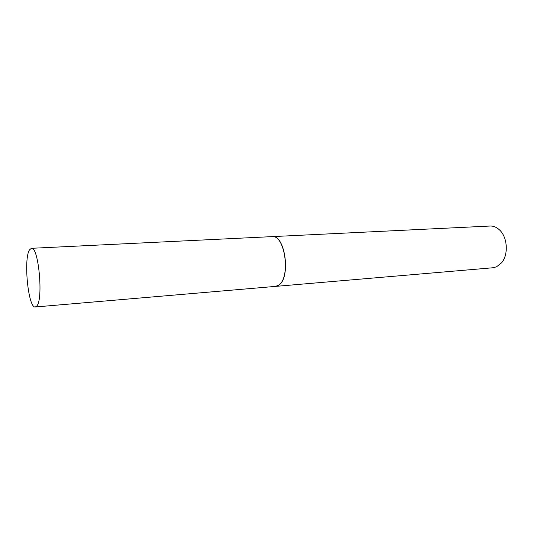 <?xml version="1.0" encoding="UTF-8"?>
<svg xmlns="http://www.w3.org/2000/svg" width="533" height="533" viewBox="0 0 533 533"><rect width="100%" height="100%" fill="white"/><g stroke="black" fill="none" stroke-linecap="round" stroke-linejoin="round"><path stroke-width="0.8" d="M29.502 249.877L31.407 248.311C38.463 245.999 43.539 298.926 36.857 305.942L35.345 306.975C28.296 308.66 23.305 259.011 29.502 249.877M31.407 248.311L272.003 236.632C285.268 234.367 291.045 278.839 278.219 285.395L275.341 286.408L35.345 306.975M272.057 236.625L272.116 236.625C285.388 234.367 291.165 278.832 278.333 285.388L275.401 286.401M272.116 236.625L490.094 226.039C493.425 225.912 496.529 227.178 499.408 229.836C507.516 237.005 508.695 254.574 501.613 262.762L496.516 266.82L492.892 267.766L275.454 286.401"/></g></svg>
